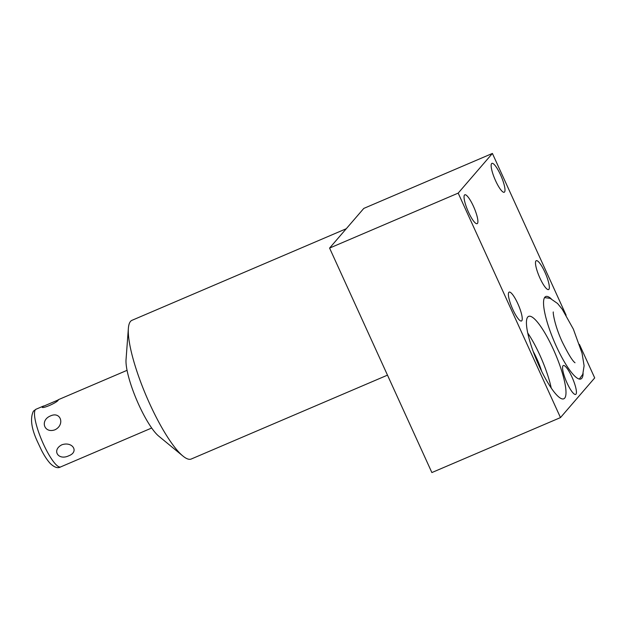 <?xml version="1.0" encoding="UTF-8"?>
<svg xmlns="http://www.w3.org/2000/svg" width="626" height="626" viewBox="0 0 626 626"><rect width="100%" height="100%" fill="white"/><g stroke="black" fill="none" stroke-linecap="round" stroke-linejoin="round"><path stroke-width="0.94" d="M42.278 406.759L58.359 399.889C57.717 402.541 40.533 409.881 42.278 406.759L42.419 407.166M43.648 405.977L36.011 409.24A31.363 6.902 -113.1 0 0 35.4 409.694A31.363 6.902 66.9 0 0 42.654 442.339A31.363 6.902 66.9 0 0 60.659 466.918L151.695 428.012M50.612 415.867C39.712 420.187 44.031 433.802 55.018 429.78C65.127 424.788 60.808 411.172 50.612 415.867M61.864 444.789C51.465 450.117 58.257 460.869 68.797 455.775C79.353 451.855 72.561 441.103 61.864 444.789M128.369 328.376L126.037 359.66A45.166 9.938 66.9 0 0 136.812 400.264A45.166 9.938 66.9 0 0 158.714 436.119L182.933 456.049A75.417 16.597 -113.1 0 1 149.614 403.582A75.417 16.597 -113.1 0 1 128.369 328.376A75.417 16.597 -113.1 0 1 130.513 321.412A75.417 16.597 -113.1 0 1 131.976 320.316L346.272 228.725M387.486 375.146L191.251 459.014A75.417 16.597 -113.1 0 1 182.933 456.049M492.404 153.44L363.792 208.411L329.581 248.084L431.877 472.56L560.481 417.589L458.185 193.121L492.404 153.44L566.123 315.207M504.54 192.018A15.697 3.459 66.9 0 0 500.91 175.679A15.697 3.459 66.9 0 0 491.895 163.37A15.697 3.459 66.9 0 0 491.59 163.605A15.697 3.459 66.9 0 0 495.229 179.936A15.697 3.459 66.9 0 0 504.235 192.245A15.697 3.459 66.9 0 0 504.54 192.018M579.418 344.386L594.7 377.916L560.481 417.589M477.442 223.443A15.697 3.459 66.9 0 0 473.812 207.104A15.697 3.459 66.9 0 0 464.797 194.796A15.697 3.459 66.9 0 0 464.492 195.022A15.697 3.459 66.9 0 0 468.131 211.361A15.697 3.459 66.9 0 0 477.137 223.67A15.697 3.459 66.9 0 0 477.442 223.443M548.892 289.329A15.697 3.459 66.9 0 0 545.262 272.991A15.697 3.459 66.9 0 0 536.247 260.69A15.697 3.459 66.9 0 0 535.942 260.917A15.697 3.459 66.9 0 0 539.573 277.255A15.697 3.459 66.9 0 0 548.587 289.564A15.697 3.459 66.9 0 0 548.892 289.329M521.794 320.755A15.697 3.459 66.9 0 0 518.156 304.416A15.697 3.459 66.9 0 0 509.149 292.115A15.697 3.459 66.9 0 0 508.844 292.342A15.697 3.459 66.9 0 0 512.475 308.681A15.697 3.459 66.9 0 0 521.489 320.981A15.697 3.459 66.9 0 0 521.794 320.755M575.967 394.184A15.697 3.459 66.9 0 0 572.336 377.846A15.697 3.459 66.9 0 0 563.322 365.537A15.697 3.459 66.9 0 0 563.017 365.772A15.697 3.459 66.9 0 0 566.647 382.11A15.697 3.459 66.9 0 0 575.662 394.411A15.697 3.459 66.9 0 0 575.967 394.184M583.111 373.472A44.806 9.859 -113.1 0 1 581.797 378.3A44.806 9.859 -113.1 0 1 580.928 378.949A44.806 9.859 -113.1 0 1 555.215 343.83A44.806 9.859 -113.1 0 1 544.839 297.201A44.806 9.859 -113.1 0 1 545.716 296.552A44.806 9.859 -113.1 0 1 551.185 298.759M527.734 317.038A44.806 9.859 -113.1 0 1 528.602 316.388A44.806 9.859 -113.1 0 1 554.323 351.507A44.806 9.859 -113.1 0 1 564.691 398.136A44.806 9.859 -113.1 0 1 563.823 398.785A44.806 9.859 -113.1 0 1 538.102 363.667A44.806 9.859 -113.1 0 1 527.734 317.038M527.71 332.977A44.806 9.859 -113.1 0 1 551.216 387.971M541.678 371.32A25.666 5.65 66.9 0 0 533.156 351.374M329.581 248.084L458.185 193.121M60.659 466.918C57.772 468.592 54.251 467.387 50.08 463.31C46.003 458.756 43.077 453.31 41.551 450.36L37.834 442.449C31.37 428.818 29.899 418.379 33.421 411.141L36.011 409.24M127.047 370.334L58.202 399.756M553.345 312.014C552.766 311.091 553.994 324.119 562.281 341.999C568.416 354.3 572.665 361.218 575.028 362.744M579.34 379.059L582.759 374.371L584.105 365.764L582.063 353.244L573.369 329.143L562.218 309.189L557.57 303.5L550.144 298.336L544.534 297.624"/></g></svg>
